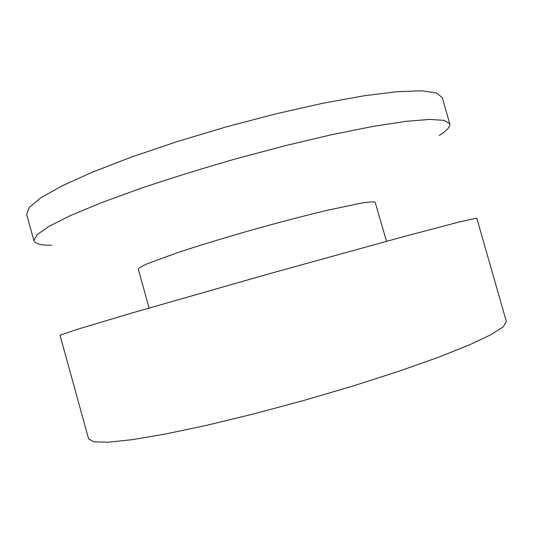 <?xml version="1.0" encoding="UTF-8"?>
<svg xmlns="http://www.w3.org/2000/svg" width="533" height="533" viewBox="0 0 533 533"><rect width="100%" height="100%" fill="white"/><g stroke="black" fill="none" stroke-linecap="round" stroke-linejoin="round"><path stroke-width="0.8" d="M476.762 218.13L459.006 222.041L404.041 236.525L267.686 274.195L131.671 313.084L77.205 329.361L60.016 335.277L88.618 438.919L93.988 441.83L108.392 442.19L132.244 439.665L165.263 434.049L206.298 425.401L253.255 414.041L303.224 400.636L352.866 386.045L398.857 371.274L438.392 357.277L469.5 344.864L491.173 334.597L503.279 326.782L506.35 321.506L476.762 218.13M386.512 241.276L375.079 202.08C372.98 201.681 368.196 202.06 360.721 203.226L326.482 210.462C303.723 215.912 278.373 222.561 250.437 230.409C222.647 238.358 198.316 245.786 177.442 252.702L147.668 263.582C141.865 266.174 138.74 268.019 138.294 269.132L149.107 308.007M51.674 245.227C41.008 245.32 35.091 243.821 33.925 240.736L36.85 234.866L48.77 226.478L70.209 215.685L101.043 202.833L140.272 188.515C170.04 178.488 201.714 168.648 235.3 158.981L285.022 145.729L331.793 134.682L372.74 126.461L405.753 121.364L429.678 119.412L444.222 120.365L449.779 123.843L449.879 124.495C449.819 127.36 446.294 131.025 439.292 135.475M449.779 123.843L442.257 97.559L436.367 92.922L421.503 90.81L397.285 91.669L364.012 95.793L322.885 103.255L276.007 113.809L226.278 126.881L177.016 141.631L131.504 157.048L92.515 172.112L61.968 185.917L40.841 197.81L29.255 207.357L26.65 214.379L33.925 240.736"/></g></svg>
